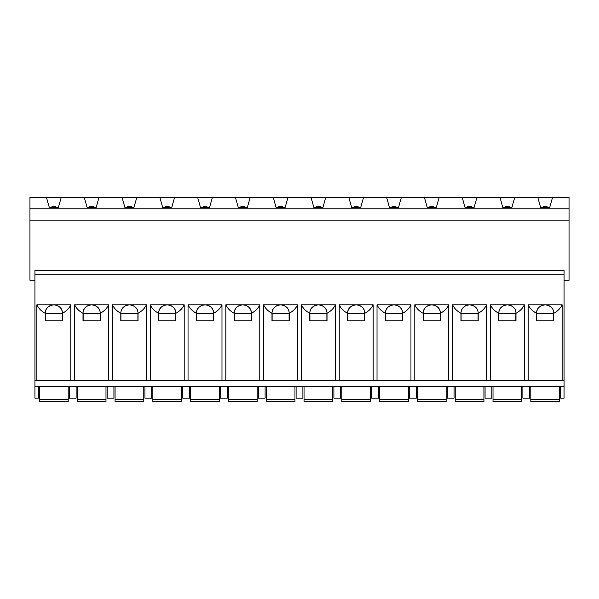 <?xml version="1.0" encoding="UTF-8"?>
<svg xmlns="http://www.w3.org/2000/svg" width="599" height="599" viewBox="0 0 599 599"><rect width="100%" height="100%" fill="white"/><g stroke="black" fill="none" stroke-linecap="round" stroke-linejoin="round"><path stroke-width="0.9" d="M564.063 274.207L564.063 270.426L34.937 270.426L34.937 274.207L564.063 274.207L564.063 398.17L560.657 398.17L560.657 386.452M38.343 386.452L38.343 398.17L34.937 398.17L34.937 274.207M514.736 197.483L537.797 197.483L540.59 207.306L549.74 207.306L552.533 197.483L569.05 197.483L569.05 208.819L29.95 208.819L29.95 197.483L46.467 197.483L49.26 207.306L58.41 207.306L61.203 197.483L84.264 197.483L87.057 207.306L96.207 207.306L99 197.483L122.054 197.483L124.854 207.306L133.996 207.306L136.797 197.483L159.851 197.483L162.643 207.306L171.793 207.306L174.586 197.483L197.648 197.483L200.44 207.306L209.59 207.306L212.383 197.483L235.437 197.483L238.237 207.306L247.38 207.306L250.18 197.483L273.234 197.483L276.027 207.306L285.176 207.306L287.969 197.483L311.031 197.483L313.824 207.306L322.973 207.306L325.766 197.483L348.82 197.483L351.62 207.306L360.763 207.306L363.563 197.483L386.617 197.483L389.41 207.306L398.56 207.306L401.352 197.483L424.414 197.483L427.207 207.306L436.357 207.306L439.149 197.483L462.203 197.483L465.004 207.306L474.146 207.306L476.946 197.483L500 197.483L502.793 207.306L511.943 207.306L514.736 197.483L500 197.483M552.533 197.483L537.797 197.483M476.946 197.483L462.203 197.483M439.149 197.483L424.414 197.483M401.352 197.483L386.617 197.483M363.563 197.483L348.82 197.483M325.766 197.483L311.031 197.483M287.969 197.483L273.234 197.483M250.18 197.483L235.437 197.483M212.383 197.483L197.648 197.483M174.586 197.483L159.851 197.483M136.797 197.483L122.054 197.483M99 197.483L84.264 197.483M61.203 197.483L46.467 197.483M569.05 208.819L569.05 220.162L29.95 220.162L29.95 208.819M34.937 280.25L29.95 280.25L29.95 220.162M569.05 220.162L569.05 280.25L564.063 280.25M34.937 386.452L564.063 386.452M522.867 386.452L522.867 398.17L529.666 398.17L529.666 386.452M485.07 386.452L485.07 398.17L491.876 398.17L491.876 386.452M447.273 386.452L447.273 398.17L454.079 398.17L454.079 386.452M409.484 386.452L409.484 398.17L416.283 398.17L416.283 386.452M371.687 386.452L371.687 398.17L378.493 398.17L378.493 386.452M333.89 386.452L333.89 398.17L340.696 398.17L340.696 386.452M296.101 386.452L296.101 398.17L302.899 398.17L302.899 386.452M258.304 386.452L258.304 398.17L265.11 398.17L265.11 386.452M220.507 386.452L220.507 398.17L227.313 398.17L227.313 386.452M182.717 386.452L182.717 398.17L189.516 398.17L189.516 386.452M144.921 386.452L144.921 398.17L151.727 398.17L151.727 386.452M107.124 386.452L107.124 398.17L113.93 398.17L113.93 386.452M69.334 386.452L69.334 398.17L76.133 398.17L76.133 386.452M536.682 320.847L536.682 313.434L553.648 313.434L553.648 320.847M536.682 313.434L553.648 313.434M547.336 305.101A8.618 8.618 0 0 0 542.986 305.101M541.309 305.73A8.618 8.618 0 0 0 538.815 307.609M537.206 310.132A8.618 8.618 0 0 0 536.547 313.322L536.547 313.434A8.618 8.618 0 0 1 536.547 313.359M536.547 313.434L536.547 320.847L553.783 320.847L553.783 313.434A8.618 8.618 0 0 0 553.783 313.359M562.132 380.41L562.132 304.816C560.544 308.283 557.759 311.113 553.783 313.322A8.618 8.618 0 0 0 553.124 310.132M551.514 307.609A8.618 8.618 0 0 0 549.021 305.73M528.191 304.816C529.786 308.283 532.571 311.113 536.547 313.322C536.622 308.492 539.497 305.655 545.165 304.816L528.191 304.816L528.191 380.41M562.132 304.816L545.165 304.816C550.833 305.655 553.701 308.492 553.783 313.322L553.783 313.434M509.547 305.101A8.618 8.618 0 0 0 507.368 304.816C513.036 305.655 515.911 308.492 515.986 313.322C519.962 311.113 522.747 308.283 524.342 304.816L490.401 304.816C491.989 308.283 494.774 311.113 498.75 313.322C498.832 308.492 501.7 305.655 507.368 304.816A8.618 8.618 0 0 0 505.197 305.101M471.75 305.101A8.618 8.618 0 0 0 469.579 304.816C475.239 305.655 478.114 308.492 478.189 313.322C482.173 311.113 484.958 308.283 486.545 304.816L452.604 304.816C454.192 308.283 456.977 311.113 460.96 313.322C461.035 308.492 463.911 305.655 469.579 304.816A8.618 8.618 0 0 0 467.4 305.101M433.953 305.101A8.618 8.618 0 0 0 431.782 304.816L448.748 304.816C447.161 308.283 444.376 311.113 440.4 313.322C440.317 308.492 437.45 305.655 431.782 304.816L414.808 304.816C416.402 308.283 419.188 311.113 423.164 313.322C423.238 308.492 426.114 305.655 431.782 304.816A8.618 8.618 0 0 0 429.603 305.101M396.164 305.101A8.618 8.618 0 0 0 393.985 304.816C399.653 305.655 402.528 308.492 402.603 313.322C406.579 311.113 409.364 308.283 410.959 304.816L377.018 304.816C378.605 308.283 381.391 311.113 385.367 313.322C385.449 308.492 388.317 305.655 393.985 304.816A8.618 8.618 0 0 0 391.813 305.101M358.367 305.101A8.618 8.618 0 0 0 356.195 304.816C361.856 305.655 364.731 308.492 364.806 313.322C368.789 311.113 371.575 308.283 373.162 304.816L339.221 304.816C340.809 308.283 343.594 311.113 347.577 313.322C347.652 308.492 350.527 305.655 356.195 304.816A8.618 8.618 0 0 0 354.016 305.101M320.57 305.101A8.618 8.618 0 0 0 318.398 304.816C324.066 305.655 326.934 308.492 327.017 313.322C330.992 311.113 333.778 308.283 335.365 304.816L301.424 304.816C303.019 308.283 305.804 311.113 309.78 313.322C309.855 308.492 312.73 305.655 318.398 304.816A8.618 8.618 0 0 0 316.22 305.101M282.78 305.101A8.618 8.618 0 0 0 280.602 304.816C286.27 305.655 289.145 308.492 289.22 313.322C293.196 311.113 295.981 308.283 297.576 304.816L263.635 304.816C265.222 308.283 268.008 311.113 271.983 313.322C272.066 308.492 274.934 305.655 280.602 304.816A8.618 8.618 0 0 0 278.43 305.101M244.984 305.101A8.618 8.618 0 0 0 242.805 304.816C248.473 305.655 251.348 308.492 251.423 313.322C255.406 311.113 258.191 308.283 259.779 304.816L225.838 304.816C227.425 308.283 230.211 311.113 234.194 313.322C234.269 308.492 237.144 305.655 242.805 304.816A8.618 8.618 0 0 0 240.633 305.101M207.187 305.101A8.618 8.618 0 0 0 205.015 304.816C210.683 305.655 213.551 308.492 213.633 313.322C217.609 311.113 220.395 308.283 221.982 304.816L188.041 304.816C189.636 308.283 192.421 311.113 196.397 313.322C196.472 308.492 199.347 305.655 205.015 304.816A8.618 8.618 0 0 0 202.836 305.101M169.397 305.101A8.618 8.618 0 0 0 167.218 304.816C172.886 305.655 175.762 308.492 175.836 313.322C179.812 311.113 182.598 308.283 184.192 304.816L150.252 304.816C151.839 308.283 154.624 311.113 158.6 313.322C158.683 308.492 161.55 305.655 167.218 304.816A8.618 8.618 0 0 0 165.047 305.101M131.6 305.101A8.618 8.618 0 0 0 129.421 304.816C135.089 305.655 137.965 308.492 138.04 313.322C142.023 311.113 144.808 308.283 146.396 304.816L112.455 304.816C114.042 308.283 116.827 311.113 120.811 313.322C120.886 308.492 123.761 305.655 129.421 304.816A8.618 8.618 0 0 0 127.25 305.101M93.803 305.101A8.618 8.618 0 0 0 91.632 304.816L108.599 304.816C107.011 308.283 104.226 311.113 100.25 313.322C100.168 308.492 97.3 305.655 91.632 304.816L74.658 304.816C76.253 308.283 79.038 311.113 83.014 313.322C83.089 308.492 85.964 305.655 91.632 304.816A8.618 8.618 0 0 0 89.453 305.101M70.809 304.816C69.214 308.283 66.429 311.113 62.453 313.322C62.378 308.492 59.503 305.655 53.835 304.816L70.809 304.816L70.809 380.41M36.868 304.816L53.835 304.816C48.167 305.655 45.299 308.492 45.217 313.322C41.241 311.113 38.456 308.283 36.868 304.816L36.868 380.41M524.342 304.816L524.342 380.41M490.401 304.816L490.401 380.41M486.545 304.816L486.545 380.41M452.604 304.816L452.604 380.41M448.748 304.816L448.748 380.41M414.808 304.816L414.808 380.41M410.959 304.816L410.959 380.41M377.018 304.816L377.018 380.41M373.162 304.816L373.162 380.41M339.221 304.816L339.221 380.41M335.365 304.816L335.365 380.41M301.424 304.816L301.424 380.41M297.576 304.816L297.576 380.41M263.635 304.816L263.635 380.41M259.779 304.816L259.779 380.41M225.838 304.816L225.838 380.41M221.982 304.816L221.982 380.41M188.041 304.816L188.041 380.41M184.192 304.816L184.192 380.41M150.252 304.816L150.252 380.41M146.396 304.816L146.396 380.41M112.455 304.816L112.455 380.41M108.599 304.816L108.599 380.41M74.658 304.816L74.658 380.41M57.691 305.73A8.618 8.618 0 0 1 62.453 313.322L62.453 320.847L45.217 320.847L45.217 313.322A8.618 8.618 0 0 1 49.979 305.73M45.352 320.847L45.352 313.434L62.318 313.434L62.318 320.847M45.352 313.434L62.318 313.434M56.014 305.101A8.618 8.618 0 0 0 51.664 305.101M564.063 380.41L34.937 380.41M95.488 305.73A8.618 8.618 0 0 1 100.25 313.322L100.25 320.847L83.014 320.847L83.014 313.322A8.618 8.618 0 0 1 87.776 305.73M83.149 320.847L83.149 313.434L100.115 313.434L100.115 320.847M83.149 313.434L100.115 313.434M133.285 305.73A8.618 8.618 0 0 1 138.04 313.322L138.04 320.847L120.811 320.847L120.811 313.322A8.618 8.618 0 0 1 125.565 305.73M120.938 320.847L120.938 313.434L137.912 313.434L137.912 320.847M120.938 313.434L137.912 313.434M171.074 305.73A8.618 8.618 0 0 1 175.836 313.322L175.836 320.847L158.6 320.847L158.6 313.322A8.618 8.618 0 0 1 163.362 305.73M158.735 320.847L158.735 313.434L175.702 313.434L175.702 320.847M158.735 313.434L175.702 313.434M208.871 305.73A8.618 8.618 0 0 1 213.633 313.322L213.633 320.847L196.397 320.847L196.397 313.322A8.618 8.618 0 0 1 201.159 305.73M196.532 320.847L196.532 313.434L213.499 313.434L213.499 320.847M196.532 313.434L213.499 313.434M246.668 305.73A8.618 8.618 0 0 1 251.423 313.322L251.423 320.847L234.194 320.847L234.194 313.322A8.618 8.618 0 0 1 238.949 305.73M234.321 320.847L234.321 313.434L251.295 313.434L251.295 320.847M234.321 313.434L251.295 313.434M284.458 305.73A8.618 8.618 0 0 1 289.22 313.322L289.22 320.847L271.983 320.847L271.983 313.322A8.618 8.618 0 0 1 276.745 305.73M272.118 320.847L272.118 313.434L289.085 313.434L289.085 320.847M272.118 313.434L289.085 313.434M322.255 305.73A8.618 8.618 0 0 1 327.017 313.322L327.017 320.847L309.78 320.847L309.78 313.322A8.618 8.618 0 0 1 314.542 305.73M309.915 320.847L309.915 313.434L326.882 313.434L326.882 320.847M309.915 313.434L326.882 313.434M360.051 305.73A8.618 8.618 0 0 1 364.806 313.322L364.806 320.847L347.577 320.847L347.577 313.322A8.618 8.618 0 0 1 352.332 305.73M347.705 320.847L347.705 313.434L364.679 313.434L364.679 320.847M347.705 313.434L364.679 313.434M397.841 305.73A8.618 8.618 0 0 1 402.603 313.322L402.603 320.847L385.367 320.847L385.367 313.322A8.618 8.618 0 0 1 390.129 305.73M385.501 320.847L385.501 313.434L402.468 313.434L402.468 320.847M385.501 313.434L402.468 313.434M435.638 305.73A8.618 8.618 0 0 1 440.4 313.322L440.4 320.847L423.164 320.847L423.164 313.322A8.618 8.618 0 0 1 427.926 305.73M423.298 320.847L423.298 313.434L440.265 313.434L440.265 320.847M423.298 313.434L440.265 313.434M477.53 310.132A8.618 8.618 0 0 1 478.189 313.322L478.189 320.847L460.96 320.847L460.96 313.322A8.618 8.618 0 0 1 465.715 305.73M461.088 320.847L461.088 313.434L478.062 313.434L478.062 320.847M461.088 313.434L478.062 313.434M475.928 307.609A8.618 8.618 0 0 0 473.435 305.73M515.327 310.132A8.618 8.618 0 0 1 515.986 313.322L515.986 320.847L498.75 320.847L498.75 313.322A8.618 8.618 0 0 1 499.409 310.132M498.885 320.847L498.885 313.434L515.851 313.434L515.851 320.847M498.885 313.434L515.851 313.434M503.512 305.73A8.618 8.618 0 0 0 501.019 307.609M513.717 307.609A8.618 8.618 0 0 0 511.224 305.73M559.526 386.452L559.526 399.248L530.804 399.248L530.804 386.452M530.804 399.248L530.804 401.517L559.526 401.517L559.526 399.248M521.729 386.452L521.729 399.248L493.007 399.248L493.007 386.452M493.007 399.248L493.007 401.517L521.729 401.517L521.729 399.248M483.94 386.452L483.94 399.248L455.21 399.248L455.21 386.452M455.21 399.248L455.21 401.517L483.94 401.517L483.94 399.248M446.143 386.452L446.143 399.248L417.421 399.248L417.421 386.452M417.421 399.248L417.421 401.517L446.143 401.517L446.143 399.248M408.346 386.452L408.346 399.248L379.624 399.248L379.624 386.452M379.624 399.248L379.624 401.517L408.346 401.517L408.346 399.248M370.556 386.452L370.556 399.248L341.827 399.248L341.827 386.452M341.827 399.248L341.827 401.517L370.556 401.517L370.556 399.248M332.759 386.452L332.759 399.248L304.037 399.248L304.037 386.452M304.037 399.248L304.037 401.517L332.759 401.517L332.759 399.248M294.963 386.452L294.963 399.248L266.241 399.248L266.241 386.452M266.241 399.248L266.241 401.517L294.963 401.517L294.963 399.248M257.173 386.452L257.173 399.248L228.444 399.248L228.444 386.452M228.444 399.248L228.444 401.517L257.173 401.517L257.173 399.248M219.376 386.452L219.376 399.248L190.654 399.248L190.654 386.452M190.654 399.248L190.654 401.517L219.376 401.517L219.376 399.248M181.579 386.452L181.579 399.248L152.857 399.248L152.857 386.452M152.857 399.248L152.857 401.517L181.579 401.517L181.579 399.248M143.79 386.452L143.79 399.248L115.06 399.248L115.06 386.452M115.06 399.248L115.06 401.517L143.79 401.517L143.79 399.248M105.993 386.452L105.993 399.248L77.271 399.248L77.271 386.452M77.271 399.248L77.271 401.517L105.993 401.517L105.993 399.248M68.196 386.452L68.196 399.248L39.474 399.248L39.474 386.452M39.474 399.248L39.474 401.517L68.196 401.517L68.196 399.248M547.239 207.306L547.052 206.55L543.271 206.55L543.083 207.306M509.45 207.306L509.262 206.55L505.481 206.55L505.294 207.306M471.653 207.306L471.465 206.55L467.684 206.55L467.497 207.306M433.856 207.306L433.669 206.55L429.887 206.55L429.7 207.306M396.066 207.306L395.879 206.55L392.098 206.55L391.911 207.306M358.269 207.306L358.082 206.55L354.301 206.55L354.114 207.306M320.472 207.306L320.285 206.55L316.504 206.55L316.317 207.306M282.683 207.306L282.496 206.55L278.715 206.55L278.528 207.306M244.886 207.306L244.699 206.55L240.918 206.55L240.731 207.306M207.089 207.306L206.902 206.55L203.121 206.55L202.934 207.306M169.3 207.306L169.113 206.55L165.331 206.55L165.144 207.306M131.503 207.306L131.316 206.55L127.535 206.55L127.347 207.306M93.706 207.306L93.519 206.55L89.738 206.55L89.55 207.306M55.917 207.306L55.729 206.55L51.948 206.55L51.761 207.306"/></g></svg>
